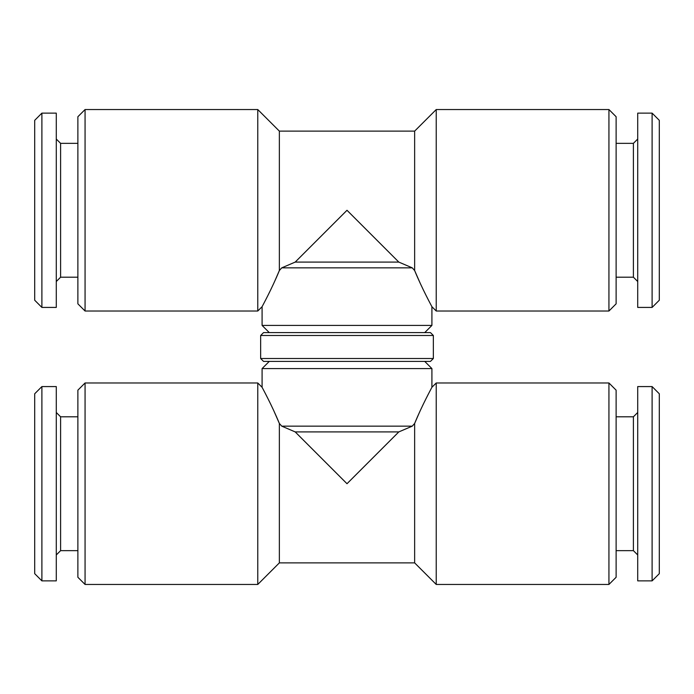 <?xml version="1.0" encoding="UTF-8"?>
<svg xmlns="http://www.w3.org/2000/svg" width="694" height="694" viewBox="0 0 694 694"><rect width="100%" height="100%" fill="white"/><g stroke="black" fill="none" stroke-linecap="round" stroke-linejoin="round"><path stroke-width="1.04" d="M616.125 550.646L633.396 550.646L633.396 416.799L637.717 412.479M652.108 580.869L652.108 386.575L637.717 386.575L637.717 580.869L652.108 580.869L659.3 573.669L659.3 393.776L652.108 386.575M616.125 277.201L633.396 277.201L633.396 143.354L637.717 139.043M652.108 307.425L652.108 113.131L637.717 113.131L637.717 307.425L652.108 307.425L659.3 300.224L659.3 120.331L652.108 113.131M433.351 358.512L430.471 361.392L263.529 361.392L260.649 358.512L433.351 358.512L433.351 335.488L260.649 335.488L260.649 358.512M433.351 335.488L430.471 332.608L263.529 332.608L260.649 335.488M41.892 113.131L34.7 120.331L34.7 300.224L41.892 307.425L56.283 307.425L56.283 113.131L41.892 113.131L41.892 307.425M56.283 139.043L60.604 143.354L60.604 277.201L77.875 277.201M85.067 311.025L85.067 109.539L257.769 109.539L257.769 311.025L85.067 311.025L77.875 303.825L77.875 116.731L85.067 109.539M279.361 270.539L281.747 267.849L279.361 270.539C271.935 288.704 262.167 306.453 262.089 306.705C262.15 306.488 271.892 288.791 279.361 270.539L279.361 131.123L257.769 109.539M279.326 270.608L274.624 281.452M267.32 296.624L266.227 298.767M263.755 303.547L263.278 304.458M608.933 109.539L616.125 116.731L616.125 303.825L608.933 311.025L608.933 109.539L436.231 109.539L436.231 311.025L431.911 306.705L429.56 302.237M420.087 283.005L414.639 270.539C422.065 288.704 431.833 306.453 431.911 306.705C431.85 306.488 422.108 288.791 414.639 270.539L412.253 267.849L414.639 270.539L414.639 131.123L279.361 131.123M347 210.282L398.807 262.089L412.253 267.849L281.747 267.849L295.193 262.089L347 210.282M424.719 332.608L431.911 325.417L262.089 325.417L262.089 306.705L257.769 311.025M428.614 300.407L425.856 294.985M41.892 386.575L34.7 393.776L34.7 573.669L41.892 580.869L56.283 580.869L56.283 386.575L41.892 386.575L41.892 580.869M56.283 412.479L60.604 416.799L60.604 550.646L77.875 550.646M608.933 382.975L608.933 584.461L436.231 584.461L436.231 382.975L608.933 382.975L616.125 390.175L616.125 577.269L608.933 584.461M414.639 423.461L412.253 426.151L414.639 423.461C422.065 405.296 431.833 387.547 431.911 387.295C431.85 387.512 422.108 405.209 414.639 423.461L414.639 562.877L436.231 584.461M414.674 423.392L419.323 412.661M426.68 397.376L427.764 395.25M430.245 390.453L430.722 389.542M85.067 584.461L77.875 577.269L77.875 390.175L85.067 382.975L85.067 584.461L257.769 584.461L257.769 382.975L262.089 387.295L264.44 391.763M273.913 410.995L279.361 423.461C271.935 405.296 262.167 387.547 262.089 387.295C262.15 387.512 271.892 405.209 279.361 423.461L281.747 426.151L279.361 423.461L279.361 562.877L414.639 562.877M347 483.718L295.193 431.911L281.747 426.151L412.253 426.151L398.807 431.911L347 483.718M269.281 361.392L262.089 368.583L431.911 368.583L431.911 387.295L436.231 382.975M265.412 393.645L268.144 399.015M295.193 431.911L398.807 431.911M398.807 262.089L295.193 262.089M633.396 550.646L637.717 554.957M633.396 277.201L637.717 281.521M60.604 143.354L77.875 143.354M414.639 131.123L436.231 109.539M431.911 306.705L431.911 325.417M60.604 416.799L77.875 416.799M279.361 562.877L257.769 584.461M262.089 387.295L262.089 368.583M424.719 361.392L431.911 368.583M85.067 382.975L257.769 382.975M60.604 550.646L56.283 554.957M269.281 332.608L262.089 325.417M608.933 311.025L436.231 311.025M60.604 277.201L56.283 281.521M633.396 143.354L616.125 143.354M633.396 416.799L616.125 416.799"/></g></svg>
